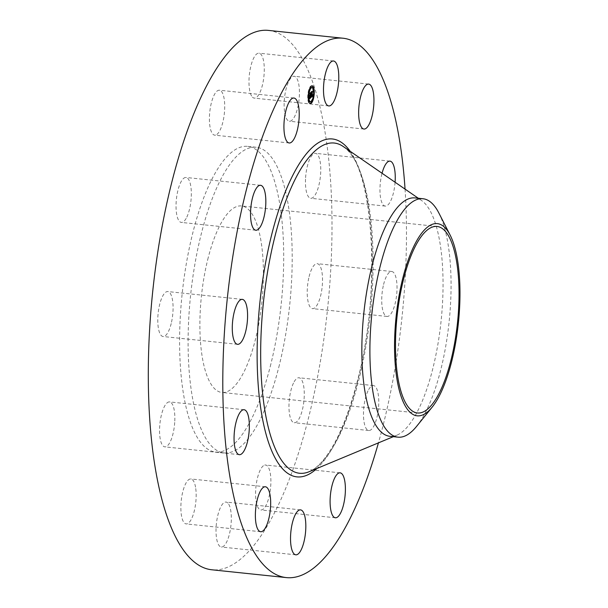 <?xml version="1.0" encoding="UTF-8"?>
<svg xmlns="http://www.w3.org/2000/svg" width="608" height="608" viewBox="0 0 608 608"><rect width="100%" height="100%" fill="white"/><g stroke="black" fill="none" stroke-linecap="round" stroke-linejoin="round"><path stroke-width="0.46" stroke-dasharray="3.04 2.28" d="M251.606 96.018A22.595 7.319 -84 0 1 249.972 70.391A22.595 7.319 -84 0 1 258.993 53.177A22.595 7.319 -84 0 1 261.66 55.29A22.595 7.319 -84 0 1 263.294 80.91A22.595 7.319 -84 0 1 254.273 98.124A22.595 7.319 -84 0 1 251.606 96.018M268.432 30.4A271.176 87.841 -84 0 1 309.358 414.534A271.176 87.841 -84 0 1 211.873 569.787M405.05 189.111A271.176 87.841 -84 0 1 383.861 422.347A271.176 87.841 -84 0 1 378.434 442.867M414.952 197.912A119.86 38.821 -84 0 1 421.473 200.427A119.86 38.821 -84 0 1 433.04 367.696A119.86 38.821 -84 0 1 396.849 435.206A119.86 38.821 -84 0 1 389.948 436.316M438.9 213.081A119.86 38.821 -84 0 1 449.456 254.395A119.86 38.821 -84 0 1 441.074 368.539A119.86 38.821 -84 0 1 416.526 426.444M207.716 259.631A93.769 30.377 -84 0 1 241.429 205.945A93.769 30.377 -84 0 1 255.58 338.778A93.769 30.377 -84 0 1 221.867 392.464A93.769 30.377 -84 0 1 207.716 259.631M270.864 364.055A153.664 49.772 -84 0 1 215.62 452.025A153.664 49.772 -84 0 1 192.432 234.354A153.664 49.772 -84 0 1 247.676 146.376A153.664 49.772 -84 0 1 270.864 364.055M279.368 364.944A153.664 49.772 -84 0 1 224.124 452.922A153.664 49.772 -84 0 1 200.936 235.243A153.664 49.772 -84 0 1 256.181 147.265A153.664 49.772 -84 0 1 279.368 364.944M284.552 111.621A22.595 7.319 -84 0 1 286.33 88.016A22.595 7.319 -84 0 1 294.143 76.274A22.595 7.319 -84 0 1 299.022 85.88A22.595 7.319 -84 0 1 297.244 109.486A22.595 7.319 -84 0 1 289.431 121.228A22.595 7.319 -84 0 1 284.552 111.621M305.596 177.718A22.595 7.319 -84 0 1 315.461 153.322A22.595 7.319 -84 0 1 320.614 173.873A22.595 7.319 -84 0 1 310.749 198.276A22.595 7.319 -84 0 1 305.596 177.718M309.107 276.617A22.595 7.319 -84 0 1 317.232 263.674A22.595 7.319 -84 0 1 320.644 295.686A22.595 7.319 -84 0 1 312.52 308.628A22.595 7.319 -84 0 1 309.107 276.617M294.143 381.801A22.595 7.319 -84 0 1 298.976 377.766A22.595 7.319 -84 0 1 304.274 393.862A22.595 7.319 -84 0 1 299.106 418.684A22.595 7.319 -84 0 1 294.264 422.712A22.595 7.319 -84 0 1 288.967 406.623A22.595 7.319 -84 0 1 294.143 381.801M264.708 465.09A22.595 7.319 -84 0 1 265.597 465.021A22.595 7.319 -84 0 1 270.644 486.917A22.595 7.319 -84 0 1 261.767 509.899A22.595 7.319 -84 0 1 260.885 509.968A22.595 7.319 -84 0 1 255.831 488.072A22.595 7.319 -84 0 1 264.708 465.09M228.699 504.169A22.595 7.319 -84 0 1 230.326 529.788A22.595 7.319 -84 0 1 221.312 547.01A22.595 7.319 -84 0 1 218.644 544.897A22.595 7.319 -84 0 1 217.01 519.278A22.595 7.319 -84 0 1 226.024 502.064A22.595 7.319 -84 0 1 228.699 504.169M195.753 488.566A22.595 7.319 -84 0 1 193.975 512.172A22.595 7.319 -84 0 1 186.162 523.914A22.595 7.319 -84 0 1 181.275 514.307A22.595 7.319 -84 0 1 183.061 490.702A22.595 7.319 -84 0 1 190.874 478.96A22.595 7.319 -84 0 1 195.753 488.566M174.709 422.461A22.595 7.319 -84 0 1 164.844 446.865A22.595 7.319 -84 0 1 159.691 426.314A22.595 7.319 -84 0 1 169.556 401.911A22.595 7.319 -84 0 1 174.709 422.461M171.198 323.57A22.595 7.319 -84 0 1 163.073 336.513A22.595 7.319 -84 0 1 159.661 304.502A22.595 7.319 -84 0 1 167.785 291.559A22.595 7.319 -84 0 1 171.198 323.57M186.162 218.386A22.595 7.319 -84 0 1 181.321 222.422A22.595 7.319 -84 0 1 176.031 206.325A22.595 7.319 -84 0 1 181.199 181.503A22.595 7.319 -84 0 1 186.04 177.475A22.595 7.319 -84 0 1 191.33 193.564A22.595 7.319 -84 0 1 186.162 218.386M215.589 135.098A22.595 7.319 -84 0 1 214.708 135.166A22.595 7.319 -84 0 1 209.654 113.27A22.595 7.319 -84 0 1 218.538 90.288A22.595 7.319 -84 0 1 219.42 90.22A22.595 7.319 -84 0 1 224.474 112.108A22.595 7.319 -84 0 1 215.589 135.098M395.078 182.24A22.595 7.319 -84 0 1 385.252 206.089A22.595 7.319 -84 0 1 380.099 185.539A22.595 7.319 -84 0 1 382.052 173.265M383.61 284.43A22.595 7.319 -84 0 1 391.734 271.487A22.595 7.319 -84 0 1 395.147 303.498A22.595 7.319 -84 0 1 387.022 316.441A22.595 7.319 -84 0 1 383.61 284.43M368.646 389.614A22.595 7.319 -84 0 1 373.487 385.578A22.595 7.319 -84 0 1 378.776 401.675A22.595 7.319 -84 0 1 373.608 426.497A22.595 7.319 -84 0 1 368.767 430.525A22.595 7.319 -84 0 1 363.478 414.436A22.595 7.319 -84 0 1 368.646 389.614M310.437 95.714L310.642 97.31L310.088 97.827M310.148 95.714L309.647 97.599L310.08 97.219L309.632 95.258L310.164 95.38L309.958 93.199L310.604 92.591L310.437 95.654M309.388 97.964L309.898 98.017L309.274 98.595L309.472 97.28L309.692 97.789L310.194 97.417L309.86 95.661M310.977 95.16L310.597 95.137M311.076 95.015L310.452 94.932M311.19 94.673L310.68 94.62M311.129 94.871L310.62 94.818M311.091 94.977L310.582 94.924M311.068 95.023L310.559 94.97M311.053 95.061L310.536 95.008M311 95.129L310.49 95.076M311.076 94.643L310.612 94.59M311.106 94.529L310.597 94.476M311.076 94.635L310.566 94.582M311.03 94.772L310.521 94.719M310.977 94.871L310.46 94.81M311.114 92.644L310.604 92.591M310.468 93.252L309.958 93.199M310.642 93.571L310.133 93.518M310.141 95.312L309.632 95.258M310.164 96.862L309.654 96.801M310.589 97.272L310.08 97.219M310.559 97.31L310.042 97.257M310.528 97.348L310.012 97.295M310.498 97.379L309.989 97.318M310.445 97.424L309.936 97.371M310.414 97.455L309.388 97.113L309.191 98.504L309.366 97.341M309.898 97.5L309.396 97.394M310.285 97.554L309.776 97.5M310.08 97.523L309.67 97.531M310.065 97.478L309.556 97.424M310.103 97.592L309.594 97.538M310.43 97.44L310.004 97.402M310.536 97.333L310.11 97.288M310.703 97.47L310.194 97.417M310.658 97.516L310.148 97.455M310.528 97.63L310.019 97.576M310.452 97.706L309.563 97.614M310.414 97.736L309.905 97.683M310.376 97.766L309.358 97.652M310.346 97.797L309.829 97.736M310.308 97.812L309.312 97.728M310.278 97.827L309.768 97.774M310.255 97.835L309.746 97.782M310.224 97.842L309.419 97.744M309.951 97.607L309.548 97.561M309.958 97.546L309.525 97.5M309.966 97.485L309.51 97.44M309.981 97.333L309.472 97.28M309.92 97.858L309.411 97.804M309.913 97.918L309.404 97.865M309.882 98.101L309.373 98.048M309.867 98.2L309.358 98.146M309.86 98.253L309.35 98.2M309.844 98.314L309.335 98.26M309.837 98.374L309.328 98.321M309.784 98.648L309.274 98.595M311.38 96.611L310.764 97.196L310.939 95.897L311.418 96.246L311.205 91.975L311.813 91.413L312.01 95.996M311.927 96.079L311.501 96.49M311.273 97.25L310.764 97.196M312.626 95.213L312.238 95.167M312.649 94.764L312.14 94.711M312.634 95.182L312.124 95.129M312.626 95.251L312.117 95.198M312.603 95.38L312.094 95.327M312.588 95.441L312.079 95.388M312.565 95.547L312.056 95.494M312.527 95.646L312.018 95.593M312.482 95.737L311.972 95.684M312.459 95.775L311.942 95.722M312.428 95.813L311.919 95.76M312.398 95.851L311.706 95.768M312.368 95.889L311.858 95.836M312.337 95.92L311.828 95.866M312.307 95.942L311.798 95.889M312.284 95.965L311.775 95.912M312.231 95.714L311.813 95.669M312.269 95.684L311.843 95.638M312.337 95.616L311.896 95.57M312.451 95.418L311.988 95.372M312.489 95.327L312.01 95.281M312.512 95.22L312.033 95.167L312.52 95.19M312.52 95.16L312.041 95.106M312.535 95.023L312.056 94.97M312.542 94.787L312.071 94.734M312.58 94.704L312.071 94.65M312.55 94.734L312.033 94.681M312.542 94.81L312.033 94.757M312.535 95.015L312.026 94.962M312.474 95.365L311.965 95.312M312.428 95.479L311.919 95.426M312.345 95.6L311.836 95.547M312.322 95.631L311.813 95.578M311.205 91.975L311.63 92.013M312.322 91.466L311.813 91.413M311.881 92.287L311.372 92.234M311.927 96.3L311 96.193M311.904 96.33L311.015 96.246M311.349 96.33L311.858 96.383L311.372 96.3M311.836 96.406L311.319 96.353M311.752 96.474L311.296 96.376M311.684 96.505L311.22 96.436M311.395 96.482L310.886 96.391M311.425 96.186L310.992 96.14M311.433 96.125L310.977 96.079M311.44 96.056L310.969 96.011M311.448 95.988L310.962 95.935M311.448 95.95L310.939 95.897M311.44 96.026L310.931 95.973M311.44 96.102L310.924 96.049M311.433 96.178L310.916 96.125M311.425 96.246L310.908 96.193M311.387 96.505L310.878 96.452M311.38 96.566L310.87 96.512M311.372 96.619L310.863 96.566M311.288 97.189L310.779 97.136M309.594 96.786L309.533 95.175L309.594 96.786L310.103 96.839M309.533 95.175L310.042 95.243L309.533 95.175M310.065 96.816L309.556 96.763M310.711 97.06L310.886 95.783L310.711 97.06L311.22 97.113M311.19 97.09L310.68 97.037M311.22 96.938L310.749 96.885M311.235 96.839L310.764 96.786M311.273 96.611L310.802 96.558M311.288 96.482L310.817 96.429M311.304 96.338L310.832 96.292M311.326 96.193L310.848 96.148M311.364 96.102L311.813 96.11L311.319 96.034L311.045 91.823L311.714 91.192L311.114 91.854L311.364 96.102L310.87 95.988M311.402 95.836L310.886 95.783M311.364 95.836L310.855 95.783M311.349 96.003L310.84 95.95M311.326 96.155L310.817 96.102M311.311 96.307L310.802 96.254M311.296 96.444L310.787 96.391M311.273 96.573L310.764 96.52M311.243 96.809L310.734 96.756M311.228 96.915L310.711 96.854M309.7 98.557L309.191 98.504M309.677 98.519L309.168 98.466M309.7 98.405L309.229 98.359M309.73 98.26L309.259 98.215M309.761 98.116L309.29 98.07M309.791 97.979L309.312 97.926M309.814 97.842L309.343 97.789M309.852 97.569L309.381 97.523M309.882 97.31L309.404 97.265M309.898 97.189L309.419 97.136M309.898 97.166L309.388 97.113M309.89 97.28L309.381 97.227M309.86 97.523L309.35 97.47M309.844 97.645L309.335 97.592M309.799 97.918L309.29 97.865M309.776 98.063L309.259 98.01M309.746 98.207L309.236 98.154M309.715 98.359L309.198 98.306M311.03 96.163L311.532 96.186M311.182 96.262L311.63 96.338M311.592 96.322L311.152 96.277M311.737 92.302L311.304 92.256M311.562 91.907L311.114 91.854M312.162 91.306L311.752 91.261M312.231 91.246L311.714 91.192M311.554 91.876L311.045 91.823M311.775 92.378L311.266 92.325M311.775 96.148L311.266 96.094M311.744 96.17L311.235 96.117M311.722 96.193L311.212 96.14M311.699 96.208L311.182 96.155M309.814 95.494L309.776 93.009L310.544 92.294L309.852 93.039L309.814 95.494L310.323 95.547M310.285 95.486L309.776 95.433M310.49 95.289L310.08 95.243M310.498 93.571L310.05 93.526M310.293 93.085L309.852 93.039M310.984 92.408L310.574 92.363M311.053 92.348L310.544 92.294M310.285 93.062L309.776 93.009M310.528 93.655L310.019 93.594M310.559 95.228L310.042 95.175M311.912 85.827A8.945 2.896 96 0 0 311.661 85.766A8.945 2.896 96 0 0 307.701 97.5A8.945 2.896 96 0 0 309.791 103.565A8.945 2.896 96 0 0 310.05 103.558M311.159 102.79A8.945 2.896 96 0 0 311.532 102.266M312.922 98.777A8.945 2.896 96 0 0 313.181 97.713M313.751 92.712A8.945 2.896 96 0 0 313.751 91.831A8.945 2.896 96 0 0 313.751 91.626M313.219 87.772A8.945 2.896 96 0 0 312.945 87.035M309.989 101.68A7.053 2.28 96 0 0 313.112 92.431A7.053 2.28 96 0 0 311.463 87.658M309.229 90.63A7.053 2.28 96 0 0 308.925 91.686M308.34 96.687A7.053 2.28 96 0 0 308.34 96.9A7.053 2.28 96 0 0 308.378 97.782M310.794 102.752L311.03 102.045M308.203 97.029L307.967 97.744L308.203 97.029M308.75 101.62L308.841 102.334L309.084 101.62M310.749 86.67L310.43 87.126M310.551 87.658L310.787 86.952M308.91 90.949L308.674 91.664L308.91 90.949M313.599 91.762L313.249 92.31L313.614 91.96M312.542 98.382L312.786 97.675L312.542 98.382M312.383 87.879L312.74 87.37M343.239 146.513A166.014 53.778 -84 0 1 359.26 378.206A166.014 53.778 -84 0 1 309.138 471.717C312.877 470.197 316.852 467.187 321.062 462.688C335.494 446.644 347.768 418.745 357.884 378.989C382.546 287.067 372.24 161.302 343.239 146.513M350.155 151.286A169.883 55.032 -84 0 1 358.013 379.605A169.883 55.032 -84 0 1 316.897 468.487M310.346 97.508L309.936 97.47M310.498 97.371L310.072 97.326M309.966 97.508L309.449 97.455M309.951 97.584L309.442 97.531M309.943 97.66L309.434 97.607M309.822 98.435L309.312 98.382M309.814 98.504L309.297 98.45M309.799 98.572L309.29 98.519M333.496 60.99L258.993 53.177M328.784 105.936L254.273 98.124M421.473 200.427L418.327 198.261M396.849 435.206L393.33 436.673M437.046 226.457L241.429 205.945M417.483 412.976L221.867 392.464M224.124 452.922L215.62 452.025M256.181 147.265L247.676 146.376M260.665 531.726L186.162 523.914M265.377 486.772L190.874 478.96M389.964 161.135L315.461 153.322M385.252 206.089L310.749 198.276M239.347 454.678L164.844 446.865M244.059 409.724L169.556 401.911M391.734 271.487L317.232 263.674M387.022 316.441L312.52 308.628M237.576 344.326L163.073 336.513M242.288 299.372L167.785 291.559M373.487 385.578L298.976 377.766M368.767 430.525L294.264 422.712M255.831 230.234L181.321 222.422M260.543 185.288L186.04 177.475M340.1 472.834L265.597 465.021M335.388 517.78L260.885 509.968M289.21 142.979L214.708 135.166M293.922 98.032L219.42 90.22M295.815 554.823L221.312 547.01M300.534 509.876L226.024 502.064M368.646 84.086L294.143 76.274M363.934 129.04L289.431 121.228M309.791 103.565L310.3 103.618M311.661 85.766L312.17 85.819"/><path stroke-width="0.91" d="M326.108 103.831A22.595 7.319 -84 0 1 324.482 78.212A22.595 7.319 -84 0 1 333.496 60.99A22.595 7.319 -84 0 1 336.171 63.103A22.595 7.319 -84 0 1 337.797 88.722A22.595 7.319 -84 0 1 328.784 105.936A22.595 7.319 -84 0 1 326.108 103.831M378.434 442.867A271.176 87.841 -84 0 1 286.376 577.6L211.873 569.787A271.176 87.841 -84 0 1 170.947 185.653A271.176 87.841 -84 0 1 268.432 30.4L342.935 38.213A271.176 87.841 -84 0 1 405.05 189.111M286.376 577.6A271.176 87.841 -84 0 1 245.45 193.466A271.176 87.841 -84 0 1 342.935 38.213M432.136 407.17L416.526 426.444A119.86 38.821 -84 0 1 397.982 437.16L389.948 436.316A119.86 38.821 -84 0 1 371.86 266.532A119.86 38.821 -84 0 1 414.952 197.912L422.986 198.748A119.86 38.821 -84 0 1 438.9 213.081L450.171 235.174A96.619 31.297 -84 0 1 458.683 268.478A96.619 31.297 -84 0 1 432.136 407.17A96.619 31.297 -84 0 1 395.846 370.956A96.619 31.297 -84 0 1 410.468 253.992A96.619 31.297 -84 0 1 450.171 235.174M397.982 437.16A119.86 38.821 -84 0 1 371.511 381.52A119.86 38.821 -84 0 1 379.894 267.376A119.86 38.821 -84 0 1 422.986 198.748M403.332 280.144A93.769 30.377 -84 0 1 437.046 226.457A93.769 30.377 -84 0 1 451.197 359.29A93.769 30.377 -84 0 1 417.483 412.976A93.769 30.377 -84 0 1 403.332 280.144M270.264 496.379A22.595 7.319 -84 0 1 268.478 519.984A22.595 7.319 -84 0 1 260.665 531.726A22.595 7.319 -84 0 1 255.786 522.12A22.595 7.319 -84 0 1 257.564 498.514A22.595 7.319 -84 0 1 265.377 486.772A22.595 7.319 -84 0 1 270.264 496.379M382.052 173.265A22.595 7.319 -84 0 1 389.964 161.135A22.595 7.319 -84 0 1 395.116 181.686A22.595 7.319 -84 0 1 395.078 182.24M249.212 430.282A22.595 7.319 -84 0 1 239.347 454.678A22.595 7.319 -84 0 1 234.194 434.127A22.595 7.319 -84 0 1 244.059 409.724A22.595 7.319 -84 0 1 249.212 430.282M245.7 331.383A22.595 7.319 -84 0 1 237.576 344.326A22.595 7.319 -84 0 1 234.164 312.314A22.595 7.319 -84 0 1 242.288 299.372A22.595 7.319 -84 0 1 245.7 331.383M260.665 226.199A22.595 7.319 -84 0 1 255.831 230.234A22.595 7.319 -84 0 1 250.534 214.138A22.595 7.319 -84 0 1 255.702 189.316A22.595 7.319 -84 0 1 260.543 185.288A22.595 7.319 -84 0 1 265.84 201.377A22.595 7.319 -84 0 1 260.665 226.199M339.218 472.902A22.595 7.319 -84 0 1 340.1 472.834A22.595 7.319 -84 0 1 345.154 494.73A22.595 7.319 -84 0 1 336.27 517.712A22.595 7.319 -84 0 1 335.388 517.78A22.595 7.319 -84 0 1 330.334 495.892A22.595 7.319 -84 0 1 339.218 472.902M290.1 142.91A22.595 7.319 -84 0 1 289.21 142.979A22.595 7.319 -84 0 1 284.164 121.083A22.595 7.319 -84 0 1 293.041 98.101A22.595 7.319 -84 0 1 293.922 98.032A22.595 7.319 -84 0 1 298.976 119.928A22.595 7.319 -84 0 1 290.1 142.91M303.202 511.982A22.595 7.319 -84 0 1 304.836 537.609A22.595 7.319 -84 0 1 295.815 554.823A22.595 7.319 -84 0 1 293.147 552.71A22.595 7.319 -84 0 1 291.513 527.09A22.595 7.319 -84 0 1 300.534 509.876A22.595 7.319 -84 0 1 303.202 511.982M359.054 119.434A22.595 7.319 -84 0 1 360.833 95.828A22.595 7.319 -84 0 1 368.646 84.086A22.595 7.319 -84 0 1 373.532 93.693A22.595 7.319 -84 0 1 371.746 117.298A22.595 7.319 -84 0 1 363.934 129.04A22.595 7.319 -84 0 1 359.054 119.434M308.21 97.554A8.945 2.896 -84 0 1 312.17 85.819A8.945 2.896 -84 0 1 314.268 91.884A8.945 2.896 -84 0 1 310.3 103.618A8.945 2.896 -84 0 1 308.21 97.554M308.849 96.953A7.053 2.28 -84 0 1 311.972 87.712A7.053 2.28 -84 0 1 313.622 92.492A7.053 2.28 -84 0 1 310.506 101.734A7.053 2.28 -84 0 1 308.849 96.953M311.288 97.189L311.448 95.95L311.927 96.3L311.714 92.028L312.322 91.466L312.208 96.018L312.649 94.764L312.862 95.73L311.288 97.189M311.205 97.006L311.402 95.836L311.243 97.029M311.623 96.224L311.554 91.876L312.231 91.246L311.623 91.907L311.775 96.246M309.784 98.648L309.981 97.333L310.202 97.842L310.703 97.47L310.68 95.745L310.62 97.341L310.08 97.538L310.589 97.272L310.141 95.312L310.673 95.433L310.468 93.252L311.114 92.644L311.152 97.364L309.784 98.648M309.715 98.359L309.898 97.166L309.715 98.359M310.042 95.228L310.065 96.816L310.072 95.251M310.559 95.228L310.285 93.062L311.053 92.348L310.361 93.092L310.559 95.228M311.174 102.44L311.418 101.726L311.174 102.44M308.347 97.424L308.59 96.718L308.347 97.424M309.229 102.022L309.464 101.308L309.229 102.022M310.931 87.347L311.174 86.632L310.931 87.347M309.054 91.344L309.297 90.638L309.054 91.344M314.123 92.013L313.888 92.728L314.123 92.013M313.416 98.093L313.181 98.808L313.416 98.093M313.249 87.423L313.006 88.13L313.249 87.423M310.68 95.745L310.148 95.714M311.152 97.364L310.703 97.31M311.053 95.327L310.673 95.289M311.083 95.258L310.673 95.22M311.106 95.19L310.673 95.16M310.908 93.328L310.483 93.282M310.566 95.851L310.148 95.806M310.597 95.821L310.148 95.775M312.14 92.066L311.722 92.028M310.05 103.558A8.945 2.896 96 0 0 311.159 102.79M311.532 102.266A8.945 2.896 96 0 0 312.922 98.777M313.181 97.713A8.945 2.896 96 0 0 313.751 92.712M313.751 91.626A8.945 2.896 96 0 0 313.219 87.772M312.945 87.035A8.945 2.896 96 0 0 311.912 85.827M311.972 87.712L311.463 87.658A7.053 2.28 96 0 0 311.098 87.704M310.43 87.126L311.06 87.712A7.053 2.28 96 0 0 309.229 90.63M308.925 91.686A7.053 2.28 96 0 0 308.34 96.687M308.378 97.782A7.053 2.28 96 0 0 309.358 101.3M309.578 101.513A7.053 2.28 96 0 0 309.989 101.68L310.506 101.734M311.03 102.045L310.794 102.752L311.304 102.805M312.74 87.37L312.383 87.879M393.33 436.673L309.138 471.717A166.014 53.778 -84 0 1 264.229 406.372A166.014 53.778 -84 0 1 274.52 238.078A166.014 53.778 -84 0 1 343.239 146.513L418.327 198.261M316.897 468.487A169.883 55.032 -84 0 1 262.762 420.067A169.883 55.032 -84 0 1 271.297 236.208A169.883 55.032 -84 0 1 350.155 151.286M310.901 101.673L311.418 101.726M308.21 96.672L308.59 96.718M308.955 101.255L309.464 101.308M308.788 91.671L309.183 91.717M313.584 91.603L314.002 91.648M312.732 98.762L313.181 98.808M312.611 88.092L313.006 88.13M312.611 86.997L313.12 87.05"/></g></svg>
